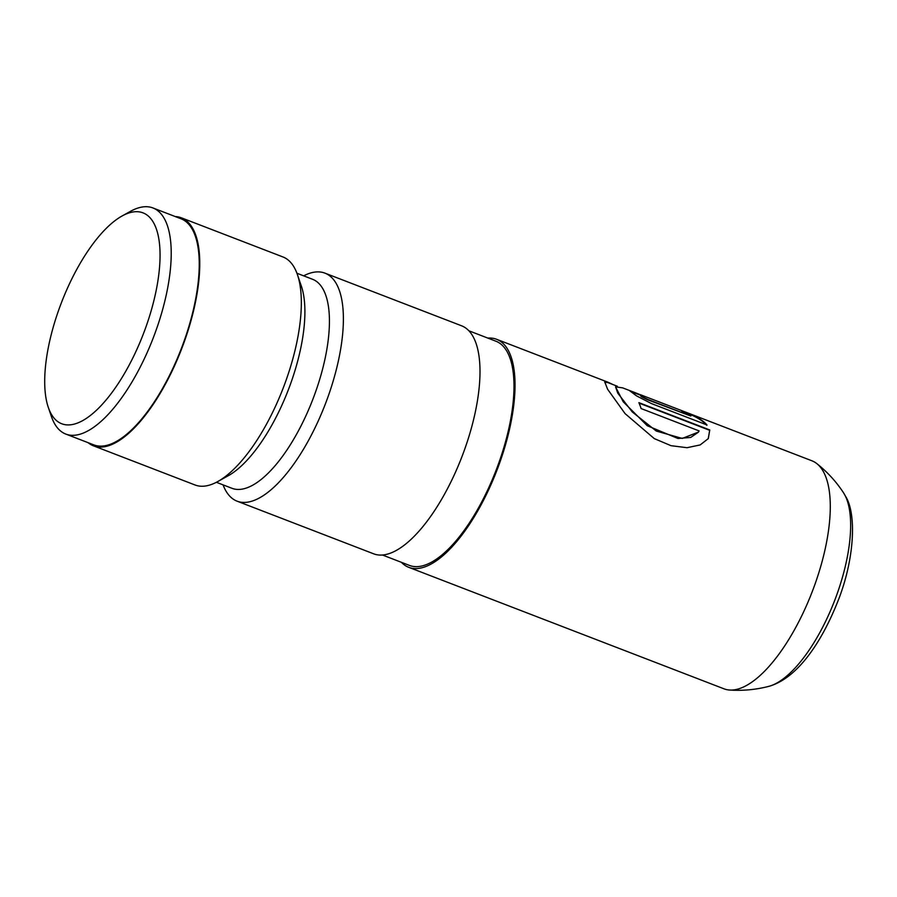 <?xml version="1.0" encoding="UTF-8"?>
<svg xmlns="http://www.w3.org/2000/svg" width="897" height="897" viewBox="0 0 897 897"><rect width="100%" height="100%" fill="white"/><g stroke="black" fill="none" stroke-linecap="round" stroke-linejoin="round"><path stroke-width="1.35" d="M50.613 412.867A113.022 43.841 -68.9 0 0 127.789 367.635A113.022 43.841 -68.9 0 0 154.138 223.768A113.022 43.841 -68.9 0 0 122.026 216.02A113.022 43.841 -68.9 0 0 61.467 302.558A113.022 43.841 -68.9 0 0 48.292 407.35A113.022 43.841 -68.9 0 0 50.613 412.867M122.026 216.02L130.446 211.344A121.173 47.003 111.1 0 1 152.95 207.958A121.173 47.003 111.1 0 1 164.88 219.653A121.173 47.003 111.1 0 1 145.426 356.389A121.173 47.003 111.1 0 1 65.806 434.081A121.173 47.003 111.1 0 1 53.887 422.386A121.173 47.003 111.1 0 1 51.398 416.466L48.292 407.35M65.806 434.081L93.837 444.89A121.173 47.003 -68.9 0 0 173.457 367.187A121.173 47.003 -68.9 0 0 192.9 230.451A121.173 47.003 -68.9 0 0 180.97 218.756L152.95 207.958M670.059 406.128L811.875 460.778A122.194 47.395 111.1 0 1 816.831 463.626A122.194 47.395 111.1 0 1 823.894 472.584A122.194 47.395 111.1 0 1 807.244 603.849A122.194 47.395 111.1 0 1 729.586 690.028A122.194 47.395 111.1 0 1 723.991 688.818L408.729 567.319A122.194 47.395 -68.9 0 0 489.022 488.977A122.194 47.395 -68.9 0 0 508.633 351.086A122.194 47.395 -68.9 0 0 496.602 339.29A122.194 47.395 -68.9 0 0 487.833 338.091M613.447 384.757L607.751 382.122L604.769 382.01L607.605 389.231L625.074 413.618L654.272 438.599L671.023 445.686L687.046 447.704L700.187 444.923L708.316 438.577L709.751 429.955L638.866 402.63A122.194 47.395 -68.9 0 1 641.086 408.55L699.099 430.908L698.438 432.085L682.225 438.431L656.29 431.053L632.318 411.992L617.775 393.155L615.544 386.854L622.664 387.874L632.867 391.798L629.997 390.969L636.522 395.857L651.357 403.538L707.004 424.976C702.833 420.222 695.848 416.006 686.07 412.306L681.754 411.028L690.869 416.029L648.105 399.546C640.368 395.891 639.124 394.904 644.371 396.575A122.194 47.395 -68.9 0 0 641.277 395.039A122.194 47.395 -68.9 0 0 640.2 394.669L632.867 391.798M401.419 562.329A122.194 47.395 -68.9 0 0 408.729 567.319M382.481 555.019L409.469 565.424A120.153 46.61 -68.9 0 0 488.417 488.383A120.153 46.61 -68.9 0 0 507.702 352.79A120.153 46.61 -68.9 0 0 495.873 341.196L468.884 330.791M216.39 482.294L231.987 488.304A112.002 43.448 -68.9 0 0 305.585 416.488A112.002 43.448 -68.9 0 0 323.57 290.09A112.002 43.448 -68.9 0 0 312.537 279.27L296.941 273.26M223.073 484.862A122.194 47.395 -68.9 0 0 225.057 489.381A122.194 47.395 -68.9 0 0 237.088 501.176A122.194 47.395 -68.9 0 0 317.381 422.835A122.194 47.395 -68.9 0 0 336.992 284.943A122.194 47.395 -68.9 0 0 324.961 273.148A122.194 47.395 -68.9 0 0 303.623 275.839M88.13 442.692A122.194 47.395 -68.9 0 0 93.467 445.831L195.053 484.985A122.194 47.395 -68.9 0 0 217.747 481.566L228.275 475.724A112.002 43.448 -68.9 0 0 288.285 389.96A112.002 43.448 -68.9 0 0 301.347 286.109L297.456 274.717A122.194 47.395 -68.9 0 0 294.956 268.752A122.194 47.395 -68.9 0 0 282.925 256.946L181.34 217.803A122.194 47.395 -68.9 0 0 175.274 216.558M217.747 481.566A122.194 47.395 -68.9 0 0 283.217 388.009A122.194 47.395 -68.9 0 0 297.456 274.717M237.088 501.176L373.701 553.83A122.194 47.395 -68.9 0 0 453.994 475.477A122.194 47.395 -68.9 0 0 473.605 337.597A122.194 47.395 -68.9 0 0 461.574 325.79L324.961 273.148M93.467 445.831A122.194 47.395 -68.9 0 0 173.76 367.49A122.194 47.395 -68.9 0 0 193.371 229.598A122.194 47.395 -68.9 0 0 181.34 217.803M640.716 395.947L644.371 396.575M644.214 396.956C638.956 395.274 640.2 396.261 647.937 399.905L690.869 416.029M641.68 395.644A121.779 47.238 -68.9 0 0 641.131 395.42L630.199 391.316M706.825 425.324C702.665 420.592 695.691 416.376 685.925 412.687L686.07 412.306M685.925 412.687L683.649 411.936M617.349 386.259L607.605 382.503L604.701 382.212M708.226 438.711L709.751 429.955M709.572 430.291L639.09 403.123M698.348 432.231L690.69 437.444L677.997 438.51L647.275 425.727L623.236 401.789L615.544 386.854M768.763 686.373A107.741 41.8 -68.9 0 0 833.448 603.591A107.741 41.8 -68.9 0 0 845.008 495.346A107.741 41.8 -68.9 0 0 843.427 492.632L845.759 496.635C856.826 514.586 854.348 560.345 837.675 601.752C821.002 643.586 796.85 678.558 768.763 686.373C755.902 689.692 742.839 690.914 729.586 690.028M816.831 463.626C827.247 471.867 836.116 481.543 843.427 492.632M670.025 406.117L641.277 395.039M607.751 382.122L496.602 339.29"/></g></svg>

